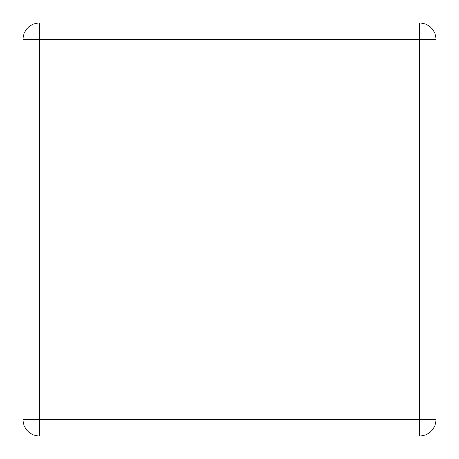 <?xml version="1.0" encoding="UTF-8"?>
<svg xmlns="http://www.w3.org/2000/svg" width="459" height="459" viewBox="0 0 459 459"><rect width="100%" height="100%" fill="white"/><g stroke="black" fill="none" stroke-linecap="round" stroke-linejoin="round"><path stroke-width="0.69" d="M436.05 39.474A16.524 16.524 0 0 0 419.526 22.95L39.474 22.95A16.524 16.524 0 0 0 22.95 39.474L22.95 419.526A16.524 16.524 0 0 0 39.474 436.05L419.526 436.05A16.524 16.524 0 0 0 436.05 419.526L436.05 39.474L39.474 39.474L39.474 419.526L22.95 419.526A16.524 16.524 0 0 0 39.474 436.05L39.474 419.526L419.526 419.526L419.526 436.05M419.526 22.95L419.526 419.526L436.05 419.526M39.474 22.95A16.524 16.524 0 0 0 22.95 39.474L39.474 39.474L39.474 22.95"/></g></svg>

